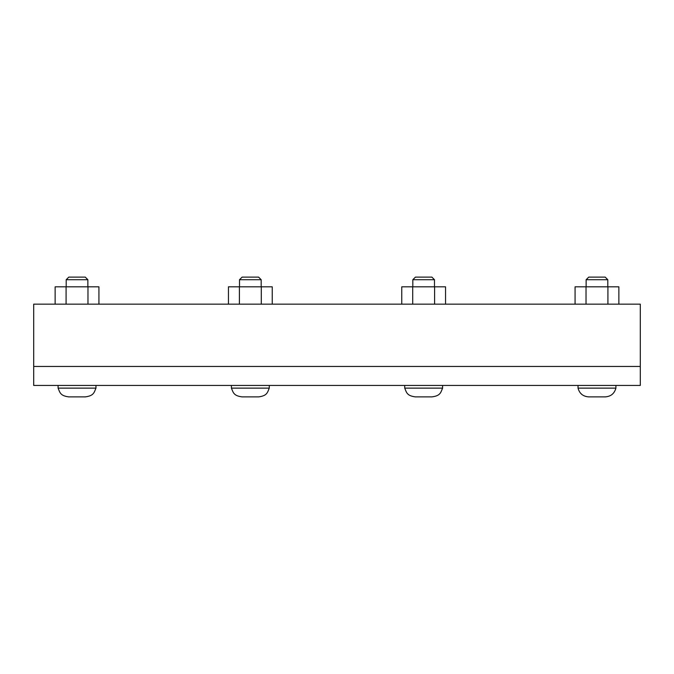 <?xml version="1.0" encoding="UTF-8"?>
<svg xmlns="http://www.w3.org/2000/svg" width="674" height="674" viewBox="0 0 674 674"><rect width="100%" height="100%" fill="white"/><g stroke="black" fill="none" stroke-linecap="round" stroke-linejoin="round"><path stroke-width="1.01" d="M640.3 366.462L33.7 366.462L33.7 385.444L640.3 385.444L640.3 304.159L33.7 304.159L33.7 366.462L640.3 366.462M58.09 385.444L58.09 388.123L95.961 388.123C94.133 392.437 93.846 395.798 85.295 396.885L68.756 396.885L85.295 396.885M66.195 286.821L66.195 279.718L68.799 277.115L85.261 277.115L87.864 279.718L87.864 286.821M87.864 279.718L66.195 279.718M95.961 385.444L95.961 388.123M98.926 304.159L98.926 286.821L87.974 286.821L87.974 304.159M87.974 286.821L66.086 286.821L66.086 304.159M66.086 286.821L55.133 286.821L55.133 304.159M231.409 385.444L231.409 388.123L269.28 388.123C267.452 392.437 267.165 395.798 258.614 396.885L242.076 396.885L258.614 396.885M239.514 286.821L239.514 279.718L242.109 277.115L258.572 277.115L261.175 279.718L261.175 286.821M261.175 279.718L239.514 279.718M269.28 385.444L269.28 388.123M272.237 304.159L272.237 286.821L261.293 286.821L261.293 304.159M261.293 286.821L239.396 286.821L239.396 304.159M239.396 286.821L228.452 286.821L228.452 304.159M404.72 385.444L404.72 388.123L442.591 388.123C440.762 392.437 440.476 395.798 431.924 396.885L415.386 396.885L431.924 396.885M412.825 286.821L412.825 279.718L415.428 277.115L431.891 277.115L434.486 279.718L434.486 286.821M434.486 279.718L412.825 279.718M442.591 385.444L442.591 388.123M445.548 304.159L445.548 286.821L434.604 286.821L434.604 304.159M434.604 286.821L412.707 286.821L412.707 304.159M412.707 286.821L401.763 286.821L401.763 304.159M578.039 385.444L578.039 388.123L615.91 388.123C614.418 393.574 610.863 396.497 605.244 396.885L588.705 396.885L605.244 396.885M586.136 286.821L586.136 279.718L588.739 277.115L605.201 277.115L607.805 279.718L607.805 286.821M607.805 279.718L586.136 279.718M615.91 385.444L615.91 388.123M618.867 304.159L618.867 286.821L607.914 286.821L607.914 304.159M607.914 286.821L586.026 286.821L586.026 304.159M586.026 286.821L575.074 286.821L575.074 304.159M58.09 388.123C59.927 392.437 60.213 395.798 68.756 396.885M231.409 388.123C233.238 392.437 233.524 395.798 242.076 396.885M404.72 388.123C406.548 392.437 406.835 395.798 415.386 396.885M578.039 388.123C579.522 393.574 583.077 396.497 588.705 396.885"/></g></svg>
